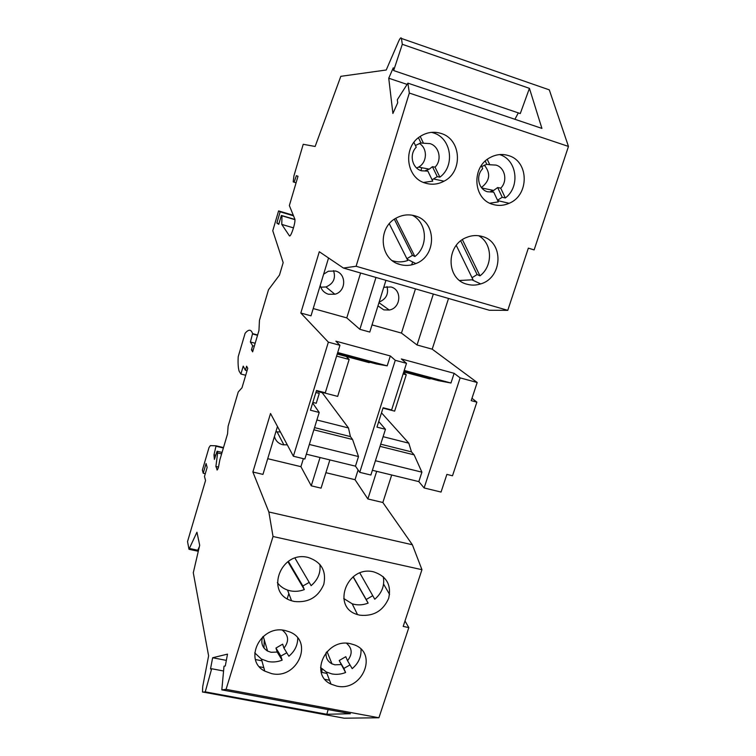 <?xml version="1.0" encoding="UTF-8"?>
<svg xmlns="http://www.w3.org/2000/svg" width="756" height="756" viewBox="0 0 756 756"><rect width="100%" height="100%" fill="white"/><g stroke="black" fill="none" stroke-linecap="round" stroke-linejoin="round"><path stroke-width="1.13" d="M296.068 182.839L293.186 181.875L293.961 175.742L303.222 144.301L315.139 146.466L340.814 76.328L386.221 70.006L398.677 41.202C400.141 38.036 401.067 37.12 401.455 38.452L549.3 89.869L568.465 146.428L534.133 249.915L528.35 248.138L507.767 310.347L489.349 310.262L343.404 268.03L356.095 266.263L409.327 93.045L568.465 146.428M403.921 371.385L438.206 380.618L450.973 383.018L454.139 373.313L460.13 377.877L424.116 487.951L441.05 492.062L446.881 474.39L452.504 475.779L476.856 402.154L471.99 398.289M273.039 536.505L268.852 511.982L412.379 544.764L421.952 569.703L273.039 536.505L226.063 689.359L378.917 717.765L408.826 627.593L404.989 620.978M389.586 594.433L383.585 584.095M378.917 717.765L344.131 718.2L202.485 691.957L202.721 686.505L208.609 655.868L193.29 572.764L199.688 545.256L196.938 532.205L188.981 549.281L187.535 541.57L205.547 480.514L204.479 476.45L207.144 467.406L206.076 463.532L203.222 473.228L202.391 470.062L208.996 447.599L210.338 445.615L216.074 445.804L213.986 454.838L214.392 459.383L217.095 451.237L217.643 452.929L215.895 466.471L217.255 469.948M216.925 469.873C217.246 470.317 217.766 469.4 218.484 467.132L219.854 459.865L227.556 433.868L228.114 426.233L238.244 391.977L242.005 387.743L247.76 368.314L246.617 366.197L245.416 370.27L243.234 366.131L240.899 374.022L239.161 371.262C238.178 368.191 237.856 363.343 238.206 356.728L245.114 333.264C248.63 329.106 251.124 329.219 252.599 333.623L250.368 341.995L252.665 345.757L251.455 349.858L253.099 350.293M223.568 670.997L211.671 668.739L205.245 691.863L202.769 692.156M211.671 668.739L210.499 668.975L212.644 657.748L227.509 654.129L225.297 665.96L224.012 666.225L221.82 689.869L226.063 689.359M268.852 511.982L252.882 472.009L270.525 413.485L293.375 456.237L328.359 342.156L300.812 313.022L319.297 251.729L343.404 268.03M393.64 70.563L402.296 44.302L529.427 88.348L520.279 113.561L393.64 70.563L393.29 67.785L388.745 78.218L392.903 113.466L397.713 102.759L397.325 99.726L407.9 83.151L409.327 93.045M401.455 38.452L402.296 44.302M294.122 182.243L296.361 175.685L298.006 176.271L289.359 205.575L294.849 219.108C295.861 222.217 290.559 238.244 289.359 235.74L281.771 224.409L281.997 215.81L281.383 215.432L278.756 224.343L276.847 223.058L280.145 211.831L278.595 210.905L272.765 230.741L283.179 262.634L279.493 275.052L268.493 289.756L259.45 320.336L258.958 330.514L252.636 351.842L251.455 349.858M408.826 627.593L403.194 626.412L421.952 569.703M391.702 474.995L382.848 502.504L412.379 544.764M411.689 264.874L412.615 261.945M399.291 264.156L397.495 263.627M281.771 224.409L293.498 227.877M278.595 210.905L293.309 215.29M293.526 215.819L280.145 211.831M278.955 223.681L276.847 223.058M294.906 219.457L281.383 215.432M245.7 375.269L240.899 374.022M247.051 370.695L245.416 370.27M254.318 346.191L252.665 345.757M255.178 343.271L250.368 341.995M257.541 335.314L252.721 334.02M294.925 219.656L281.997 215.81M420.912 170.601L421.801 167.728M448.525 298.45L432.205 349.178L477.197 382.508L471.205 400.652L476.856 402.154M460.13 377.877L477.197 382.508M431.118 378.709L429.569 378.879L403.751 371.933M382.99 408.127L394.641 411.141L406.255 374.787L403.591 372.415M380.712 444.178L411.481 451.88L408.807 443.177L381.496 412.842M411.481 451.88L414.137 454.866L421.905 472.169L418.824 481.61L372.387 470.289M424.116 487.951L418.824 481.61M328.359 342.156L339.935 345.294L335.872 341.164L390.313 355.963L395.275 360.3L406.492 363.334L401.351 358.958L454.139 373.313M372.018 324.9L401.464 333.084L417.057 344.991L432.205 349.178M385.938 280.334L369.788 332.064L359.865 329.323L346.777 317.889L360.612 273.001M313.22 308.552L346.777 317.889M328.548 257.985L311.009 315.838L300.812 313.022M339.935 345.294L325.288 392.77L316.509 390.493L310.442 410.224L319.212 412.455L304.848 459.024L293.375 456.237M406.492 363.334L391.627 409.96L383.112 407.749L376.96 427.131L385.456 429.295L370.875 475.033L359.743 472.339L395.275 360.3M306.341 454.186L355.462 466.159L359.743 472.339M316.386 390.871L337.677 396.39L349.14 359.459L346.276 356.482M314.543 427.603L350.415 436.59L348.478 427.953L321.905 392.298M350.415 436.59L352.561 439.491L358.505 456.558L355.462 466.159M337.403 353.496L376.318 363.957L387.185 365.847L390.313 355.963M370.308 362.341L368.966 362.587L337.233 354.054M375.439 460.725L421.905 472.169M385.456 429.295L378.737 421.527M450.973 383.018L404.224 370.431M406.255 374.787L403.109 373.946M408.807 443.177L383.103 436.685M380.022 446.352L414.137 454.866M387.185 365.847L337.705 352.523M349.14 359.459L336.6 356.095M317.936 391.599L321.81 392.6M348.478 427.953L316.896 419.986M319.212 412.455L312.653 403.033M309.346 444.462L358.505 456.558M313.863 429.814L352.561 439.491M312.842 402.409L316.235 403.279L319.278 393.394L315.885 392.515M287.308 444.897L282.612 444.708C278.293 443.479 275.571 440.739 274.447 436.477M267.719 458.694L300.916 466.679L303.383 458.665M280.41 431.988L275.874 431.789M277.48 426.488L262.956 474.399L252.882 472.009M325.883 472.689L355.027 479.691L358.108 469.967M329.871 459.922L321.064 488.149L311.255 485.825L300.916 466.679M382.848 502.504L367.87 498.96L376.686 471.338M367.87 498.96L355.027 479.691M311.255 485.825L320.043 457.531M336.789 686.098C362.105 692.127 378.661 653.269 354.186 644.802L350.51 643.725C326.195 637.629 308.741 674.239 331.052 684.152L336.789 686.098M359.752 615.176C373.436 616.575 383.075 610.952 388.688 598.298C391.57 585.021 386.599 576.214 373.776 571.886L373.729 571.876C347.013 564.893 331.071 607.418 357.503 614.571L359.752 615.176M271.659 673.634C297.363 679.757 314.146 641.164 289.614 631.903L285.173 630.532C260.725 624.399 242.903 660.186 264.78 671.13L271.659 673.634M294.282 601.483C308.353 602.948 318.191 597.249 323.785 584.379C326.564 570.865 321.328 561.878 308.089 557.437L308.032 557.427C280.741 550.292 264.713 592.959 291.532 600.736L294.282 601.483M320.553 667.491L326.337 671.999L331.96 673.927C336.524 674.768 341.069 674.305 345.596 672.519L339.198 660.536L345.775 656.69L347.524 660.706C352.665 654.138 352.343 648.327 346.55 643.28M347.524 660.706L352.201 668.644C358.505 663.267 361.434 656.784 360.981 649.215M326.167 652.466C325.562 657.597 327.509 661.396 331.988 663.853L334.889 664.817L340.899 664.59M345.596 672.519L343.867 668.427L350 664.921M343.867 668.427L339.198 660.536M343.725 598.506L352.173 603.789L354.384 604.384C358.977 605.31 363.551 604.885 368.115 603.127L353.08 576.837M368.115 603.127L366.197 599.499L372.755 595.69M366.197 599.499L353.194 576.743M359.856 573.02L374.778 599.243C382.016 592.921 384.851 585.409 383.273 576.686M254.725 652.872L261.415 659.071L268.153 661.547C272.859 662.417 277.518 661.954 282.139 660.158L277.206 652.069L275.959 648.053L282.659 644.15L283.963 648.138C289.274 641.23 288.716 635.229 282.309 630.135M283.963 648.138L288.877 656.227C294.774 651.247 297.732 645.189 297.741 638.064M262.738 636.845C260.65 642.94 262.256 647.675 267.567 651.048L271.045 652.286L277.206 652.069M282.139 660.158L280.854 656.085L286.779 652.778M280.854 656.085L275.959 648.053M277.348 582.592C279.909 586.089 283.311 588.593 287.554 590.086L290.247 590.823C294.972 591.778 299.669 591.372 304.328 589.585L287.875 561.68M304.328 589.585L302.863 586.004L309.223 582.403M302.863 586.004L288.338 561.358M294.982 558.136L311.122 585.654C317.964 579.767 320.884 572.661 319.873 564.326M328.132 709.591L326.809 714.278L350.378 713.721L221.82 689.869M326.809 714.278L205.245 691.863M263.976 648.024L264.241 639.784M261.321 659.015L261.812 660.782M287.223 598.724L288.839 593.526M321.933 672.434L321.886 668.88M218.503 467.085L215.895 466.471M221.631 453.883L217.643 452.929M222.056 452.428L217.095 451.237M205.292 473.719L203.222 473.228M223.492 447.59L216.074 445.804M223.37 447.996L216.225 446.276M215.762 455.263L213.986 454.838M199.357 546.692L197.751 550.255L189.737 548.525M329.531 680.239L324.976 679.37M263.797 667.595L259.431 666.754M226.337 660.385L212.644 657.748M255.5 659.553L261.897 660.791M321.253 672.301L326.875 673.398M417.057 344.991L433.339 294.046M401.464 333.084L415.46 288.877M383.764 287.28L390.956 286.987C402.334 289.68 400.916 308.174 389.255 310.036L383.793 309.865L377.962 305.878M386.987 286.581C388.811 293.933 386.203 299.083 379.153 302.05M375.978 277.452L359.865 329.323M323.625 274.211L328.34 271.224L335.522 271.017C346.768 273.681 346.21 291.627 334.861 294.235L328.444 294.245C324.078 292.837 321.347 289.879 320.251 285.362M333.547 270.629C335.957 278.321 333.434 283.765 325.959 286.959L320.78 287.204M507.767 310.347L356.095 266.263M529.427 88.348L541.92 128.407L407.9 83.151M388.745 78.218L407.106 84.407M514.921 119.297L518.304 112.89M492.789 204.375C498.27 206.029 503.713 205.67 509.119 203.307C529.408 195.331 529.247 161.34 508.58 155.613C502.39 153.685 496.314 154.3 490.342 157.428C471.092 166.84 473.001 199.282 492.789 204.375M466.934 284.199C471.479 285.494 476.063 285.399 480.674 283.906C502.664 277.821 504.176 242.1 482.375 236.524C477.102 234.965 471.82 235.277 466.546 237.441C445.596 245.218 446.116 279.295 466.934 284.199M425.411 183.132C431.789 185.031 437.989 184.388 444.008 181.204C463.258 171.81 461.415 139.123 440.994 133.415C433.793 131.223 426.904 132.206 420.327 136.354C402.4 147.165 405.963 178.057 425.411 183.132M399.915 264.487C405.263 265.999 410.574 265.687 415.838 263.57C436.996 255.982 436.732 221.451 415.138 215.904C408.92 214.099 402.835 214.704 396.881 217.719C377.093 227.027 379.427 259.61 399.915 264.487M485.267 161.066L486.788 164.317L481.704 166.547M481.77 187.96L493.602 190.465L490.701 191.438L493.706 192.09L487.459 191.769C478.378 189.302 475.524 175.666 482.715 168.692L481.298 165.677M486.788 164.317L489.784 164.751L487.28 159.393M493.602 190.465L497.665 187.535L500.727 188.159C507.862 181.27 505.159 167.671 496.059 165.101L489.784 164.751M500.727 188.159L505.31 197.968C520.487 186.826 517.095 159.658 499.603 154.593M481.402 187.507C489.964 180.845 490.927 173.37 484.303 165.082M489.841 203.213L498.317 201.89L493.706 192.09M497.533 200.227L502.22 197.269L497.665 187.535M505.31 197.968L502.22 197.269M472.037 277.707L477.112 274.56L460.754 240.89M459.667 280.485L473.039 279.767L456.284 245.407M462.417 239.671L479.975 275.845L477.112 274.56M479.975 275.845C493.186 265.98 492.553 243.319 478.633 235.721M413.919 142.393L416.263 147.222C408.958 154.3 412.077 168.229 421.442 170.79L427.868 171.13L425.335 170.639L429.304 169.136L432.441 166.689L435.031 167.152L439.879 177.169C455.386 165.829 451.436 137.989 433.292 132.848L431.572 132.357M418.437 137.734L420.96 142.95L415.413 145.473M420.96 142.95L423.483 143.224L420.204 136.439M435.031 167.152C442.279 160.149 439.321 146.267 429.937 143.602L423.483 143.224M416.65 168.002L418.54 167.114C427.291 162.578 427.792 148.185 419.287 143.404M423.483 182.432L432.734 181.147L427.868 171.13M432.082 179.805L437.251 176.63L432.441 166.689M439.879 177.169L437.251 176.63M392.373 260.669L393.281 260.952C398.119 262.332 402.957 262.171 407.796 260.48L389.302 223.776M406.908 258.713L412.474 255.358L394.349 219.24M395.747 218.352L414.874 256.511L412.474 255.358M414.874 256.511C428.567 246.333 427.244 222.689 412.332 215.224M252.599 333.623L257.635 334.974M283.916 444.944L277.15 432.026M326.337 671.999L331.052 684.152M352.173 603.789L357.503 614.571M261.415 659.071L264.78 671.13M287.554 590.086L291.532 600.736M189.246 549.338L198.28 551.285M418.54 167.114L429.304 169.136M389.255 310.036L378.954 302.674M334.861 294.235L325.959 286.959M433.717 178.992L444.008 181.204M263.249 636.401L267.567 651.048M497.722 200.624L509.119 203.307M472.368 280.003L480.674 283.906M407.153 259.204L415.838 263.57M327.008 651.521L331.988 663.853"/></g></svg>
